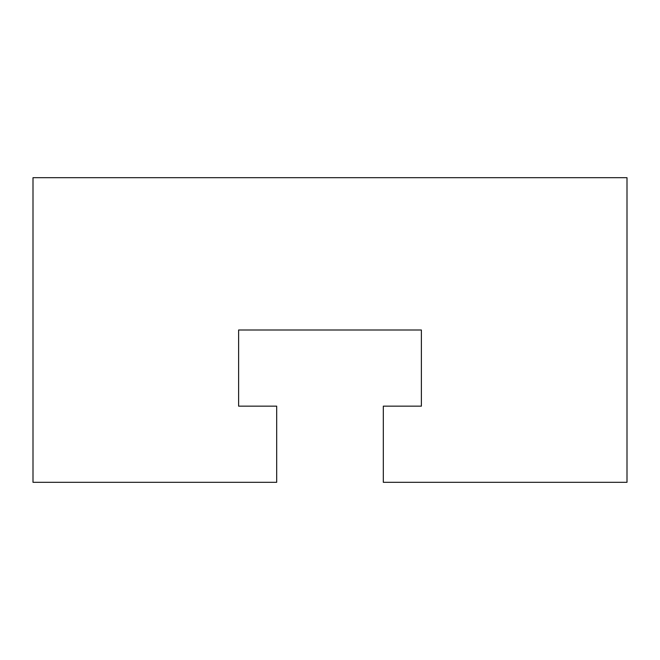 <?xml version="1.0" encoding="UTF-8"?>
<svg xmlns="http://www.w3.org/2000/svg" width="660" height="660" viewBox="0 0 660 660"><rect width="100%" height="100%" fill="white"/><g stroke="black" fill="none" stroke-linecap="round" stroke-linejoin="round"><path stroke-width="0.99" d="M627 482.311L383.311 482.311L383.311 406.156L421.385 406.156L421.385 330L238.615 330L238.615 406.156L276.688 406.156L276.688 482.311L33 482.311L33 177.688L627 177.688L627 482.311M421.385 406.156L421.385 330L238.615 330L238.615 406.156"/></g></svg>
